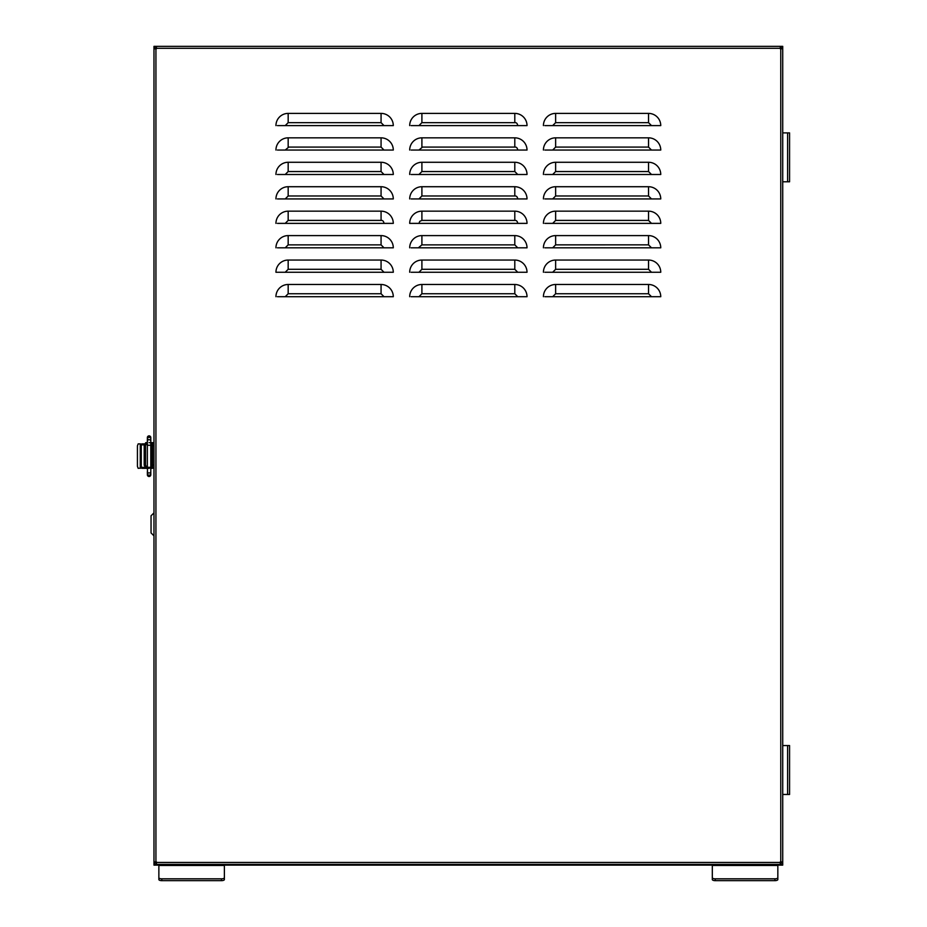 <?xml version="1.0" encoding="UTF-8"?>
<svg xmlns="http://www.w3.org/2000/svg" width="927" height="927" viewBox="0 0 927 927"><rect width="100%" height="100%" fill="white"/><g stroke="black" fill="none" stroke-linecap="round" stroke-linejoin="round"><path stroke-width="1.39" d="M782.724 463.384L782.724 447.347M411.148 247.822L525.563 247.822M544.879 150.058L659.294 150.058M417.787 150.058L525.563 150.058M284.056 150.058L391.82 150.058M544.879 125.609L660.754 125.609A12.225 12.225 0 0 0 648.541 113.395L555.632 113.395L555.632 122.654L648.541 122.654L651.496 125.609M411.148 125.609L527.023 125.609A12.225 12.225 0 0 0 514.798 113.395L421.901 113.395L421.901 122.654L514.798 122.654C516.397 122.445 517.382 123.43 517.753 125.609M277.416 125.609L393.291 125.609A12.225 12.225 0 0 0 381.067 113.395L288.17 113.395L288.17 122.654L292.121 122.654M781.264 861.936L782.724 862.91L780.279 862.91M153.975 865.123L153.975 863.651L153.975 865.123L780.279 865.123L780.279 864.381L156.42 864.381L156.42 861.936L156.42 862.91L153.975 862.91L153.975 864.381L780.279 864.381L780.279 861.936L782.724 861.936L782.724 47.822L781.264 48.795M780.279 47.822L782.724 47.822L782.724 46.35L156.42 46.35L156.42 48.795L153.975 48.795L153.975 862.423L155.446 861.936M155.446 48.795L153.975 48.308L153.975 442.654L152.515 442.654L152.515 468.077L151.831 468.077L151.831 442.654L152.515 442.654M155.446 48.563L156.42 48.563L156.42 47.822L153.975 47.822L153.975 46.35L780.279 46.35L780.279 48.795L782.724 48.795L782.724 132.897L782.724 73.592M156.42 861.936L153.975 861.936M277.416 174.496L391.82 174.496M288.17 162.271A12.225 12.225 0 0 0 275.945 174.496A12.225 12.225 0 0 1 288.17 162.271L381.067 162.271L288.17 162.271L288.17 171.541L381.067 171.541L384.021 174.496L393.291 174.496A12.225 12.225 0 0 0 381.067 162.271A12.225 12.225 0 0 1 393.291 174.496M411.148 174.496L525.563 174.496M421.901 162.271A12.225 12.225 0 0 0 409.688 174.496A12.225 12.225 0 0 1 421.901 162.271L514.798 162.271L421.901 162.271L421.901 171.541L514.798 171.541L517.753 174.496L527.023 174.496A12.225 12.225 0 0 0 514.798 162.271A12.225 12.225 0 0 1 527.023 174.496M544.879 174.496L659.294 174.496M555.632 162.271A12.225 12.225 0 0 0 543.419 174.496A12.225 12.225 0 0 1 555.632 162.271L648.541 162.271L555.632 162.271L555.632 171.541L648.541 171.541L651.496 174.496L660.754 174.496A12.225 12.225 0 0 0 648.541 162.271A12.225 12.225 0 0 1 660.754 174.496M277.416 198.934L391.82 198.934M411.148 198.934L525.563 198.934M544.879 198.934L659.294 198.934M277.416 223.384L393.291 223.384A12.225 12.225 0 0 0 381.067 211.159L288.17 211.159L288.17 220.417L381.067 220.417C382.654 220.22 383.639 221.205 384.021 223.384M421.901 220.417L419.815 221.286L418.946 223.384L409.688 223.384L527.023 223.384A12.225 12.225 0 0 0 514.798 211.159L421.901 211.159L421.901 220.417L514.798 220.417C516.397 220.22 517.382 221.205 517.753 223.384M544.879 223.384L659.294 223.384M277.416 247.822L391.82 247.822M288.17 235.597A12.225 12.225 0 0 0 275.945 247.822A12.225 12.225 0 0 1 288.17 235.597L381.067 235.597L288.17 235.597L288.17 244.867L381.067 244.867L384.021 247.822L393.291 247.822A12.225 12.225 0 0 0 381.067 235.597A12.225 12.225 0 0 1 393.291 247.822M421.901 235.597A12.225 12.225 0 0 0 409.688 247.822A12.225 12.225 0 0 1 421.901 235.597L514.798 235.597L421.901 235.597L421.901 244.867L514.798 244.867L517.753 247.822L527.023 247.822A12.225 12.225 0 0 0 514.798 235.597A12.225 12.225 0 0 1 527.023 247.822M544.879 247.822L659.294 247.822M555.632 235.597A12.225 12.225 0 0 0 543.419 247.822A12.225 12.225 0 0 1 555.632 235.597L648.541 235.597L555.632 235.597L555.632 244.867L648.541 244.855L651.496 247.822L660.754 247.822A12.225 12.225 0 0 0 648.541 235.597A12.225 12.225 0 0 1 660.754 247.822M544.879 296.71L659.294 296.71M411.148 296.71L525.563 296.71M277.416 296.71L391.82 296.71M544.879 272.26L659.294 272.26M411.148 272.26L525.563 272.26M393.291 272.26A12.225 12.225 0 0 0 381.067 260.047L381.067 269.305L384.021 272.26L393.291 272.26A12.225 12.225 0 0 0 381.067 260.047L288.17 260.047A12.225 12.225 0 0 0 275.945 272.26L391.82 272.26M418.355 247.822L421.901 244.867M411.148 150.058L418.946 150.058L422.48 147.092M277.416 150.058L285.215 150.058L288.772 147.092M782.724 862.91L782.724 864.381L780.279 864.381M381.067 147.092L381.067 137.833L288.17 137.833L288.17 147.092L381.067 147.092L384.021 150.058L393.291 150.058A12.225 12.225 0 0 0 381.067 137.833A12.225 12.225 0 0 1 393.291 150.058M514.798 147.092L514.798 137.833L421.901 137.833L421.901 147.092L514.798 147.092C516.397 146.895 517.382 147.88 517.753 150.058L527.023 150.058A12.225 12.225 0 0 0 514.798 137.833A12.225 12.225 0 0 1 527.023 150.058M648.541 147.092L648.541 137.833L555.632 137.833L555.632 147.092L648.541 147.092L651.496 150.058L660.754 150.058A12.225 12.225 0 0 0 648.541 137.833A12.225 12.225 0 0 1 660.754 150.058M381.067 195.979L381.067 186.721L288.17 186.721L288.17 195.979L381.067 195.979L384.021 198.934L393.291 198.934A12.225 12.225 0 0 0 381.067 186.721A12.225 12.225 0 0 1 393.291 198.934M514.798 195.979L514.798 186.721L421.901 186.721L421.901 195.979L514.798 195.979C516.397 195.771 517.382 196.756 517.753 198.934L527.023 198.934A12.225 12.225 0 0 0 514.798 186.721A12.225 12.225 0 0 1 527.023 198.934M660.754 198.934A12.225 12.225 0 0 0 648.541 186.721L648.541 195.979L651.496 198.934L660.754 198.934A12.225 12.225 0 0 0 648.541 186.721L555.632 186.721L555.632 195.979L648.541 195.979L648.541 188.181M648.541 220.417L648.541 211.159L555.632 211.159L555.632 220.417L648.541 220.417L651.496 223.384L660.754 223.384A12.225 12.225 0 0 0 648.541 211.159A12.225 12.225 0 0 1 660.754 223.384M648.541 293.755L648.541 284.485L555.632 284.485L555.632 293.755L648.541 293.755L651.496 296.71L660.754 296.71A12.225 12.225 0 0 0 648.541 284.485A12.225 12.225 0 0 1 660.754 296.71M514.798 293.755L514.798 284.485L421.901 284.485L421.901 293.755L514.798 293.755L517.753 296.71L527.023 296.71A12.225 12.225 0 0 0 514.798 284.485A12.225 12.225 0 0 1 527.023 296.71M381.067 293.755L381.067 284.485L288.17 284.485L288.17 293.755L381.067 293.755L384.021 296.71L393.291 296.71A12.225 12.225 0 0 0 381.067 284.485A12.225 12.225 0 0 1 393.291 296.71M648.541 269.305L648.541 260.047L555.632 260.047L555.632 269.305L648.541 269.305L651.496 272.26L660.754 272.26A12.225 12.225 0 0 0 648.541 260.047A12.225 12.225 0 0 1 660.754 272.26M514.798 269.305L514.798 260.047L421.901 260.047L421.901 269.305L514.798 269.305L517.753 272.26L527.023 272.26A12.225 12.225 0 0 0 514.798 260.047A12.225 12.225 0 0 1 527.023 272.26M782.724 837.174L782.724 862.423M275.945 125.609A12.225 12.225 0 0 1 288.17 113.395A12.225 12.225 0 0 0 275.945 125.609M409.688 125.609A12.225 12.225 0 0 1 421.901 113.395A12.225 12.225 0 0 0 409.688 125.609M543.419 125.609A12.225 12.225 0 0 1 555.632 113.395A12.225 12.225 0 0 0 543.419 125.609M275.945 150.058A12.225 12.225 0 0 1 288.17 137.833A12.225 12.225 0 0 0 275.945 150.058M409.688 150.058A12.225 12.225 0 0 1 421.901 137.833A12.225 12.225 0 0 0 409.688 150.058M543.419 150.058A12.225 12.225 0 0 1 555.632 137.833A12.225 12.225 0 0 0 543.419 150.058M275.945 198.934A12.225 12.225 0 0 1 288.17 186.721A12.225 12.225 0 0 0 275.945 198.934M409.688 198.934A12.225 12.225 0 0 1 421.901 186.721A12.225 12.225 0 0 0 409.688 198.934M543.419 198.934A12.225 12.225 0 0 1 555.632 186.721A12.225 12.225 0 0 0 543.419 198.934M275.945 223.384A12.225 12.225 0 0 1 288.17 211.159A12.225 12.225 0 0 0 275.945 223.384M409.688 223.384A12.225 12.225 0 0 1 421.901 211.159A12.225 12.225 0 0 0 409.688 223.384M543.419 223.384A12.225 12.225 0 0 1 555.632 211.159A12.225 12.225 0 0 0 543.419 223.384M543.419 296.71A12.225 12.225 0 0 1 555.632 284.485A12.225 12.225 0 0 0 543.419 296.71M409.688 296.71A12.225 12.225 0 0 1 421.901 284.485A12.225 12.225 0 0 0 409.688 296.71M275.945 296.71A12.225 12.225 0 0 1 288.17 284.485A12.225 12.225 0 0 0 275.945 296.71M543.419 272.26A12.225 12.225 0 0 1 555.632 260.047A12.225 12.225 0 0 0 543.419 272.26M409.688 272.26A12.225 12.225 0 0 1 421.901 260.047A12.225 12.225 0 0 0 409.688 272.26M153.975 468.077L152.515 468.077L153.975 468.077L153.975 863.408M147.37 442.654L145.736 442.654L144.195 445.586L144.195 465.145L145.736 468.077L147.37 468.077M149.085 442.654L151.831 442.654M149.085 468.077L151.831 468.077M147.069 442.654L145.516 445.586L145.516 465.145L147.069 468.077M782.724 450.673L782.724 460.059M780.279 865.123L782.724 865.123L782.724 864.381M153.975 47.092L153.975 48.563L153.975 47.092M768.054 864.381L768.054 865.123M169.664 864.381L169.664 865.123M767.035 865.123L767.035 864.381M168.644 864.381L168.644 865.123M780.279 48.563L781.264 48.563M152.978 468.077A1.958 1.958 0 0 1 152.016 468.332L150.8 468.332M142.237 444.856L144.241 444.856L142.237 444.856A0.973 0.973 0 0 0 141.263 445.841L141.263 466.374A0.973 0.973 0 0 0 142.237 467.347L144.67 467.347M149.085 468.332L142.237 468.332A1.958 1.958 0 0 1 140.278 466.374L140.278 445.841A1.958 1.958 0 0 1 142.237 443.882L144.45 443.882M141.263 468.065L138.158 468.332L137.428 466.374L137.428 445.841L138.158 443.882L140.278 443.882L140.278 445.841M140.278 443.882L141.263 444.137M140.278 466.374L140.278 468.332M150.695 474.207A1.715 1.715 -90.2 0 1 149.085 476.501A1.715 1.715 -90.2 0 1 147.37 474.786L147.37 474.786A1.715 1.715 -90.2 0 1 147.474 474.207M147.497 438.216A1.715 1.715 0 0 1 147.37 437.579L147.37 437.579A1.715 1.715 0 0 1 149.085 435.864A1.715 1.715 0 0 1 150.672 438.216M150.8 471.542A1.715 1.472 180 0 1 147.37 471.542L147.37 473.72A1.715 1.472 180 0 0 149.085 475.192A1.715 1.472 0 0 0 149.398 475.169A1.715 1.472 180 0 0 150.8 473.72L150.8 441.113A1.715 1.448 180 0 0 149.409 439.688A1.715 1.448 -0 0 0 149.085 439.665A1.715 1.448 180 0 0 147.37 441.113L147.37 438.761A1.715 1.448 -0 0 1 150.8 438.761L150.788 437.463A1.715 1.715 -89.9 0 1 150.8 437.579L150.8 437.614M153.975 512.874L151.043 515.806L151.043 532.921L153.975 535.852M224.38 877.742L224.38 879.549A2.932 1.101 180 0 1 221.449 880.65L161.796 880.65A2.932 1.101 180 0 1 158.865 879.549L158.865 865.123L224.38 865.123L224.38 877.742A2.932 1.101 180 0 1 221.449 878.831L161.796 878.831A2.932 1.101 180 0 1 158.865 877.742M777.834 877.742L777.834 879.549A2.932 1.101 180 0 1 774.902 880.65L715.25 880.65A2.932 1.101 180 0 1 712.318 879.549L712.318 865.123L777.834 865.123L777.834 877.742A2.932 1.101 180 0 1 774.902 878.831L715.25 878.831A2.932 1.101 180 0 1 712.318 877.742M787.614 745.563L782.724 745.563L782.724 794.462L789.572 794.462L789.572 745.563L787.614 745.563L787.614 794.462M787.614 132.897L782.724 132.897L782.724 181.785L789.572 181.785L789.572 132.897L787.614 132.897L787.614 181.785M285.215 272.26L288.17 269.305L381.067 269.305L381.067 263.094M155.933 48.795L155.933 861.936M156.42 862.423L780.279 862.423M780.766 861.936L780.766 48.795M780.279 48.308L156.42 48.308M285.215 125.609L288.17 122.654L381.067 122.654L381.067 113.395A12.225 12.225 0 0 1 393.291 125.609M514.798 122.654L514.798 113.395A12.225 12.225 0 0 1 527.023 125.609M648.541 122.654L648.541 113.395A12.225 12.225 0 0 1 660.754 125.609M381.067 220.417L381.067 211.159A12.225 12.225 0 0 1 393.291 223.384M514.798 220.417L514.798 211.159A12.225 12.225 0 0 1 527.023 223.384M275.945 272.26A12.225 12.225 0 0 1 288.17 260.047L288.17 269.305M381.067 122.654L384.021 125.609M418.946 125.609L421.901 122.654M552.677 125.609L555.632 122.654M552.677 150.058L555.632 147.092M381.067 162.271L381.067 171.541M285.215 174.496L288.17 171.541M514.798 162.271L514.798 171.541M418.946 174.496L421.901 171.541M648.541 162.271L648.541 171.541M552.677 174.496L555.632 171.541M285.215 198.934L288.17 195.979M418.946 198.934L421.901 195.979M552.677 198.934L555.632 195.979M285.215 223.384L288.17 220.417M552.677 223.384L555.632 220.417M381.067 235.597L381.067 244.867M285.215 247.822L288.17 244.867M514.798 235.597L514.798 244.867M648.541 235.597L648.541 244.867M552.677 247.822L555.632 244.867M552.677 296.71L555.632 293.755M418.946 296.71L421.901 293.755M285.215 296.71L288.17 293.755M552.677 272.26L555.632 269.305M418.946 272.26L421.901 269.305M153.975 465.145L152.515 465.145M153.975 445.586L152.515 445.586M145.516 465.145L144.195 465.145M144.195 445.586L145.516 445.586M156.42 864.381L156.42 865.123M150.8 467.324L147.37 467.324L147.37 441.113M150.8 445.261L147.37 445.261M161.796 878.831L161.796 880.65M221.449 880.65L221.449 878.831M158.865 865.47L224.38 865.47M715.25 878.831L715.25 880.65M774.902 880.65L774.902 878.831M712.318 865.47L777.834 865.47M150.8 473.72L150.777 475.03M147.37 467.324L147.59 474.45M147.37 442.469L147.66 437.961M147.37 473.72L147.567 474.392M147.37 438.761L147.37 437.579M150.8 441.113L150.8 438.761"/></g></svg>
